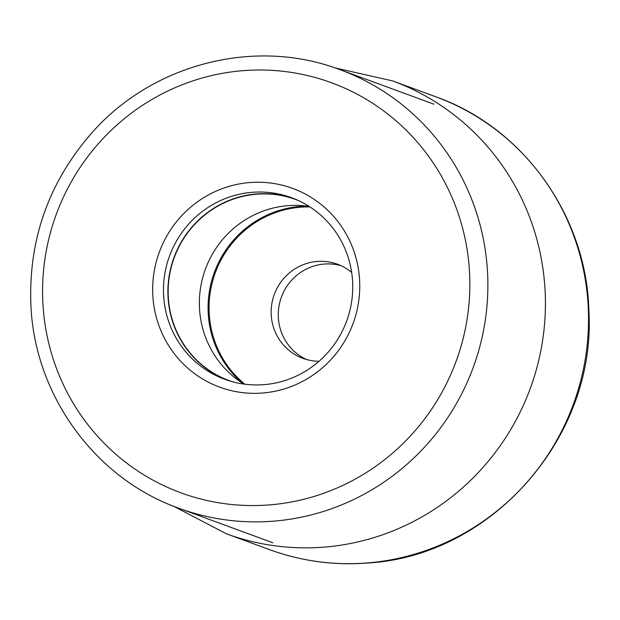 <?xml version="1.0" encoding="UTF-8"?>
<svg xmlns="http://www.w3.org/2000/svg" width="620" height="620" viewBox="0 0 620 620"><rect width="100%" height="100%" fill="white"/><g stroke="black" fill="none" stroke-linecap="round" stroke-linejoin="round"><path stroke-width="0.93" d="M152.869 296.252A105.865 103.238 110.2 0 1 249.589 182.567A105.865 103.238 110.2 0 1 359.553 279.326A105.865 103.238 110.2 0 1 262.834 393.003A105.865 103.238 110.2 0 1 152.869 296.252M340.985 265.662A50.143 48.895 -69.8 0 0 324.175 264.066A50.143 48.895 -69.8 0 0 278.365 317.905A50.143 48.895 -69.8 0 0 306.52 359.515M319.037 361.282A50.143 48.895 110.2 0 1 302.917 358.352A50.143 48.895 110.2 0 1 271.692 304.714A50.143 48.895 110.2 0 1 317.068 261.454A50.143 48.895 110.2 0 1 337.481 264.221A50.143 48.895 110.2 0 1 351.664 272.42M309.147 206.413A96.487 94.085 -69.8 0 0 287.703 205.677A96.487 94.085 -69.8 0 0 202.205 279.651A96.487 94.085 -69.8 0 0 243.908 384.082M231.942 381.61A96.487 94.085 110.2 0 1 229.276 380.68A96.487 94.085 110.2 0 1 169.19 277.466A96.487 94.085 110.2 0 1 256.502 194.215A96.487 94.085 110.2 0 1 295.787 199.539A96.487 94.085 110.2 0 1 298.429 200.554M293.655 198.501A96.751 94.349 -69.8 0 0 256.478 193.952A96.751 94.349 -69.8 0 0 169.113 276.241A96.751 94.349 -69.8 0 0 226.982 380.091M252.061 192.324A96.751 94.349 110.2 0 1 291.454 197.664A96.751 94.349 110.2 0 1 352.548 280.752A96.751 94.349 110.2 0 1 264.159 384.64A96.751 94.349 110.2 0 1 224.758 379.308A96.751 94.349 110.2 0 1 163.665 296.221A96.751 94.349 110.2 0 1 252.061 192.324M367.675 562.913A241.211 235.22 110.2 0 1 269.444 549.607C301.312 561.216 334.211 565.673 368.14 562.983C491.722 555.892 595.929 437.131 588.938 311.883C587.101 216.861 523.861 127.836 435.736 96.751A241.211 235.22 110.2 0 1 585.947 354.787A241.211 235.22 110.2 0 1 367.675 562.913M173.716 506.292L226.339 533.781A241.211 235.22 -69.8 0 0 324.57 547.088A241.211 235.22 -69.8 0 0 542.841 338.962A241.211 235.22 -69.8 0 0 392.638 80.925L435.736 96.751M469.418 270.328A218.418 212.993 110.2 0 1 269.925 504.866A218.418 212.993 110.2 0 1 43.013 305.358A218.418 212.993 -69.8 0 1 43.005 305.249A218.418 212.993 -69.8 0 1 242.498 70.711A218.418 212.993 -69.8 0 1 469.41 270.212A218.418 212.993 -69.8 0 1 469.418 270.328M178.847 508.245A233.616 227.811 -69.8 0 0 487.413 270.274A233.616 227.811 -69.8 0 0 487.405 270.149A233.616 227.811 -69.8 0 0 339.899 69.649C255.487 37.425 153.101 63.473 92.178 132.486C48.282 182.575 27.892 240.87 31 307.365C35.588 396.73 95.999 478.935 178.847 508.245L272.854 542.764M244.815 384.206A99.673 97.193 110.2 0 1 213.706 277.473A99.673 97.193 110.2 0 1 300.196 207.22A99.673 97.193 110.2 0 1 300.312 207.212A99.673 97.193 110.2 0 1 309.915 206.91M307.233 206.142A100.285 97.79 -69.8 0 0 299.894 206.46A100.285 97.79 -69.8 0 0 299.778 206.476A100.285 97.79 -69.8 0 0 213.117 276.024A100.285 97.79 -69.8 0 0 242.273 383.051M226.339 533.781L269.444 549.607M334.722 67.828L392.638 80.925M339.899 69.649L433.907 104.175"/></g></svg>
